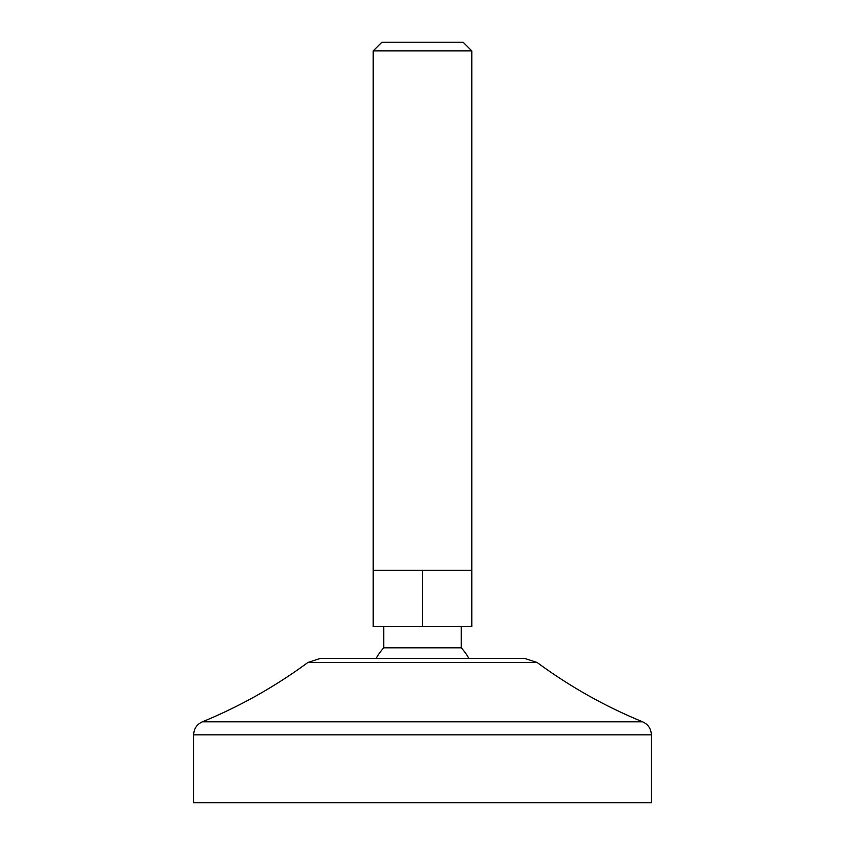 <?xml version="1.0" encoding="UTF-8"?>
<svg xmlns="http://www.w3.org/2000/svg" width="845" height="845" viewBox="0 0 845 845"><rect width="100%" height="100%" fill="white"/><g stroke="black" fill="none" stroke-linecap="round" stroke-linejoin="round"><path stroke-width="1.27" d="M447.142 570.375L471.795 570.375L471.795 50.89L373.205 50.89L373.205 570.375L447.142 570.375M461.233 647.83L383.767 647.83A52.812 52.812 0 0 0 376.162 658.392L468.838 658.392A52.812 52.812 0 0 0 461.233 647.83L461.233 626.705M373.205 570.375L373.205 626.705L471.795 626.705L471.795 570.375M524.618 658.392L320.382 658.392L307.844 662.512L537.156 662.512L524.618 658.392M422.5 626.705L422.5 570.375M471.795 50.89L463.155 42.25L381.845 42.25L373.205 50.89M651.358 734.833L651.358 802.75L193.642 802.75L193.642 734.833L651.358 734.833C651.072 728.728 648.157 724.387 642.612 721.81L202.388 721.81C239.969 706.367 275.121 686.605 307.844 662.512M383.767 647.83L383.767 626.705M642.612 721.81C605.031 706.367 569.879 686.605 537.156 662.512M202.388 721.81C196.843 724.387 193.927 728.728 193.642 734.833"/></g></svg>

